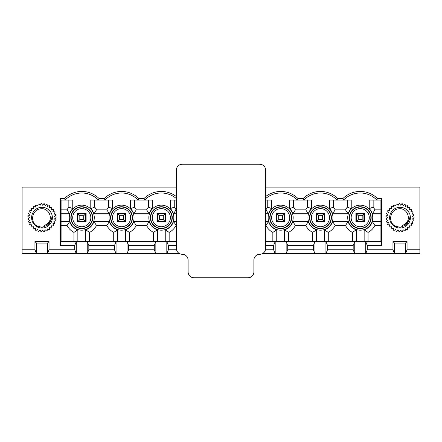 <?xml version="1.0" encoding="UTF-8"?>
<svg xmlns="http://www.w3.org/2000/svg" width="442" height="442" viewBox="0 0 442 442"><rect width="100%" height="100%" fill="white"/><g stroke="black" fill="none" stroke-linecap="round" stroke-linejoin="round"><path stroke-width="0.66" d="M49.04 241.553L47.471 243.122L36.509 243.122L34.94 241.553L49.04 241.553L49.04 249.78L74.72 249.78L76.289 253.691L47.471 253.691L49.04 249.78M74.72 245.47L60.316 245.47L61.095 241.553L76.289 241.553L74.72 245.47L74.72 249.78M60.316 245.47L60.316 198.486L64.515 198.486A24.642 24.642 0 0 1 99.025 198.486L104.295 198.486A24.642 24.642 0 0 1 138.805 198.486L144.075 198.486A24.642 24.642 0 0 1 176.364 196.557M381.684 245.47L367.28 245.47L365.711 241.553L380.905 241.553L381.684 245.47L381.684 198.486L377.485 198.486A24.642 24.642 0 0 0 342.975 198.486L337.705 198.486A24.642 24.642 0 0 0 303.195 198.486L297.925 198.486A24.642 24.642 0 0 0 265.636 196.557M367.28 245.47L367.28 249.78L392.96 249.78L394.529 253.691L365.711 253.691L367.28 249.78M392.96 241.553L407.06 241.553L405.491 243.122L394.529 243.122L392.96 241.553L392.96 249.78M407.06 241.553L407.06 249.78L419.9 249.78L419.9 253.691L405.491 253.691L407.06 249.78M265.636 187.132L419.9 187.132L419.9 249.78M176.364 187.132L22.1 187.132L22.1 249.78L34.94 249.78L36.509 253.691L22.1 253.691L22.1 249.78M34.94 241.553L34.94 249.78M327.5 249.78L353.18 249.78L354.749 253.691L325.931 253.691L327.5 249.78L327.5 245.47L325.931 241.553L354.749 241.553L353.18 245.47L353.18 249.78M353.18 245.47L327.5 245.47M364.147 241.553L364.147 229.818A12.763 12.763 0 0 0 372.379 221.586L380.905 221.586M381.684 198.486L380.905 200.055L369.236 200.055L369.236 208.624A12.763 12.763 0 0 1 372.379 213.757L380.905 213.757M351.224 200.055L329.456 200.055L329.456 208.624A12.763 12.763 0 0 1 332.599 213.757L348.081 213.757A12.763 12.763 0 0 1 351.224 208.624L351.224 200.055M311.444 200.055L289.676 200.055L289.676 208.624A12.763 12.763 0 0 1 292.819 213.757L308.301 213.757A12.763 12.763 0 0 1 311.444 208.624L311.444 200.055M265.636 213.757L268.521 213.757A12.763 12.763 0 0 1 271.664 208.624L271.664 200.055L265.636 200.055M176.364 200.055L170.336 200.055L170.336 208.624A12.763 12.763 0 0 1 173.479 213.757L176.364 213.757M152.324 200.055L130.556 200.055L130.556 208.624A12.763 12.763 0 0 1 133.699 213.757L149.181 213.757A12.763 12.763 0 0 1 152.324 208.624L152.324 200.055M112.544 200.055L90.776 200.055L90.776 208.624A12.763 12.763 0 0 1 93.919 213.757L109.401 213.757A12.763 12.763 0 0 1 112.544 208.624L112.544 200.055M61.095 213.757L69.621 213.757A12.763 12.763 0 0 1 72.764 208.624L72.764 200.055L61.095 200.055L60.316 198.486M77.853 241.553L77.853 229.818A12.763 12.763 0 0 1 69.621 221.586L61.095 221.586M85.687 241.553L85.687 229.818A12.763 12.763 0 0 0 93.919 221.586L109.401 221.586L106.82 225.503A16.68 16.68 0 0 0 113.721 232.398L117.633 229.818A12.763 12.763 0 0 1 109.401 221.586M117.633 241.553L117.633 229.818M125.467 241.553L125.467 229.818A12.763 12.763 0 0 0 133.699 221.586L149.181 221.586L146.6 225.503A16.68 16.68 0 0 0 153.501 232.398L157.413 229.818A12.763 12.763 0 0 1 149.181 221.586M157.413 241.553L157.413 229.818M165.247 241.553L165.247 229.818A12.763 12.763 0 0 0 173.479 221.586L176.364 221.586M265.636 221.586L268.521 221.586L265.94 225.503A16.68 16.68 0 0 0 272.841 232.398L276.753 229.818A12.763 12.763 0 0 1 268.521 221.586M276.753 241.553L276.753 229.818M284.587 241.553L284.587 229.818A12.763 12.763 0 0 0 292.819 221.586L308.301 221.586L305.72 225.503A16.68 16.68 0 0 0 312.621 232.398L316.533 229.818A12.763 12.763 0 0 1 308.301 221.586M316.533 241.553L316.533 229.818M324.367 241.553L324.367 229.818A12.763 12.763 0 0 0 332.599 221.586L348.081 221.586L345.5 225.503A16.68 16.68 0 0 0 352.401 232.398L356.313 229.818A12.763 12.763 0 0 1 348.081 221.586M356.313 241.553L356.313 229.818M356.313 221.586L356.313 213.757L364.147 213.757L364.147 221.586L356.313 221.586M377.485 198.486L376.833 200.055A23.078 23.078 0 0 0 343.627 200.055L342.975 198.486M337.705 198.486L337.053 200.055A23.078 23.078 0 0 0 303.847 200.055L303.195 198.486M287.72 249.78L313.4 249.78L314.969 253.691L286.151 253.691L287.72 249.78L287.72 245.47L286.151 241.553L314.969 241.553L313.4 245.47L313.4 249.78M313.4 245.47L287.72 245.47M316.533 221.586L316.533 213.757L324.367 213.757L324.367 221.586L316.533 221.586M297.925 198.486L297.273 200.055A23.078 23.078 0 0 0 265.636 198.574M265.471 249.78L273.62 249.78L275.189 253.691L262.321 253.691M265.636 241.553L275.189 241.553L273.62 245.47L273.62 249.78M273.62 245.47L265.636 245.47M276.753 221.586L276.753 213.757L284.587 213.757L284.587 221.586L276.753 221.586M176.364 245.47L168.38 245.47L168.38 249.78L176.529 249.78M168.38 245.47L166.811 241.553L176.364 241.553M179.679 253.691L166.811 253.691L168.38 249.78M128.6 249.78L154.28 249.78L155.849 253.691L127.031 253.691L128.6 249.78L128.6 245.47L127.031 241.553L155.849 241.553L154.28 245.47L154.28 249.78M154.28 245.47L128.6 245.47M157.413 221.586L157.413 213.757L165.247 213.757L165.247 221.586L157.413 221.586M176.364 198.574A23.078 23.078 0 0 0 144.727 200.055L144.075 198.486M138.805 198.486L138.153 200.055A23.078 23.078 0 0 0 104.947 200.055L104.295 198.486M88.82 249.78L114.5 249.78L116.069 253.691L87.251 253.691L88.82 249.78L88.82 245.47L87.251 241.553L116.069 241.553L114.5 245.47L114.5 249.78M114.5 245.47L88.82 245.47M117.633 221.586L117.633 213.757L125.467 213.757L125.467 221.586L117.633 221.586M64.515 198.486L65.167 200.055A23.078 23.078 0 0 1 98.373 200.055L99.025 198.486M77.853 221.586L77.853 213.757L85.687 213.757L85.687 221.586L77.853 221.586M405.491 243.122L405.491 253.691L394.529 253.691L394.529 243.122M365.711 253.691L354.749 253.691L354.749 241.553L365.711 241.553L365.711 253.691M325.931 253.691L314.969 253.691L314.969 241.553L325.931 241.553L325.931 253.691M286.151 253.691L275.189 253.691L275.189 241.553L286.151 241.553L286.151 253.691M166.811 253.691L155.849 253.691L155.849 241.553L166.811 241.553L166.811 253.691M127.031 253.691L116.069 253.691L116.069 241.553L127.031 241.553L127.031 253.691M87.251 253.691L76.289 253.691L76.289 241.553L87.251 241.553L87.251 253.691M47.471 243.122L47.471 253.691L36.509 253.691L36.509 243.122M77.46 221.978L86.08 221.978L86.08 213.364L77.46 213.364L77.46 221.978M94.693 200.055L94.693 207.127A16.68 16.68 0 0 1 96.5 209.84L106.82 209.84A16.68 16.68 0 0 1 108.627 207.127L108.627 200.055M61.095 209.84L67.04 209.84A16.68 16.68 0 0 1 68.847 207.127L68.847 200.055M73.941 241.553L73.941 232.398A16.68 16.68 0 0 1 67.04 225.503L61.095 225.503M113.721 241.553L113.721 232.398M106.82 225.503L96.5 225.503L93.919 221.586M85.687 229.818L89.599 232.398A16.68 16.68 0 0 0 96.5 225.503M89.599 232.398L89.599 241.553M106.82 209.84L109.401 213.757M93.919 213.757L96.5 209.84M94.693 207.127L90.776 208.624M72.764 208.624L68.847 207.127M67.04 209.84L69.621 213.757M69.621 221.586L67.04 225.503M73.941 232.398L77.853 229.818M117.24 221.978L125.86 221.978L125.86 213.364L117.24 213.364L117.24 221.978M134.473 200.055L134.473 207.127A16.68 16.68 0 0 1 136.28 209.84L146.6 209.84A16.68 16.68 0 0 1 148.407 207.127L148.407 200.055M153.501 241.553L153.501 232.398M146.6 225.503L136.28 225.503L133.699 221.586M125.467 229.818L129.379 232.398A16.68 16.68 0 0 0 136.28 225.503M129.379 232.398L129.379 241.553M146.6 209.84L149.181 213.757M133.699 213.757L136.28 209.84M134.473 207.127L130.556 208.624M112.544 208.624L108.627 207.127M157.02 221.978L165.639 221.978L165.639 213.364L157.02 213.364L157.02 221.978M174.253 200.055L174.253 207.127A16.68 16.68 0 0 1 176.06 209.84L176.364 209.84M176.364 225.503L173.479 221.586M165.247 229.818L169.159 232.398A16.68 16.68 0 0 0 176.06 225.503M169.159 232.398L169.159 241.553M173.479 213.757L176.06 209.84M174.253 207.127L170.336 208.624M152.324 208.624L148.407 207.127M265.636 209.84L265.94 209.84A16.68 16.68 0 0 1 267.747 207.127L267.747 200.055M272.841 241.553L272.841 232.398M265.94 225.503L265.636 225.503M265.94 209.84L268.521 213.757M276.361 221.978L284.979 221.978L284.979 213.364L276.361 213.364L276.361 221.978M293.593 200.055L293.593 207.127A16.68 16.68 0 0 1 295.4 209.84L305.72 209.84A16.68 16.68 0 0 1 307.527 207.127L307.527 200.055M312.621 241.553L312.621 232.398M305.72 225.503L295.4 225.503L292.819 221.586M284.587 229.818L288.499 232.398A16.68 16.68 0 0 0 295.4 225.503M288.499 232.398L288.499 241.553M305.72 209.84L308.301 213.757M292.819 213.757L295.4 209.84M293.593 207.127L289.676 208.624M271.664 208.624L267.747 207.127M316.141 221.978L324.759 221.978L324.759 213.364L316.141 213.364L316.141 221.978M333.373 200.055L333.373 207.127A16.68 16.68 0 0 1 335.18 209.84L345.5 209.84A16.68 16.68 0 0 1 347.307 207.127L347.307 200.055M352.401 241.553L352.401 232.398M345.5 225.503L335.18 225.503L332.599 221.586M324.367 229.818L328.279 232.398A16.68 16.68 0 0 0 335.18 225.503M328.279 232.398L328.279 241.553M345.5 209.84L348.081 213.757M332.599 213.757L335.18 209.84M333.373 207.127L329.456 208.624M311.444 208.624L307.527 207.127M355.921 221.978L364.539 221.978L364.539 213.364L355.921 213.364L355.921 221.978M373.153 200.055L373.153 207.127A16.68 16.68 0 0 1 374.96 209.84L380.905 209.84M364.147 229.818L368.059 232.398A16.68 16.68 0 0 0 374.96 225.503L372.379 221.586M368.059 232.398L368.059 241.553M380.905 225.503L374.96 225.503M372.379 213.757L374.96 209.84M373.153 207.127L369.236 208.624M351.224 208.624L347.307 207.127M380.905 241.553L380.905 200.055M61.095 200.055L61.095 241.553M77.853 220.807L78.085 213.983L85.455 213.983L85.455 221.359L78.637 221.586L77.853 220.807M83.726 215.713L79.814 215.713L79.814 219.63L83.726 219.63L83.726 215.713L85.455 213.983M83.726 219.63L85.455 221.359M79.814 215.713L78.085 213.983M79.814 219.63L78.085 221.359M387.568 224.293A14.094 14.094 0 0 0 387.811 224.729L389.767 224.801L389.153 226.658A14.094 14.094 0 0 0 389.479 227.044L391.413 226.718L391.187 228.663A14.094 14.094 0 0 0 391.584 228.973L393.408 228.265L393.579 230.216A14.094 14.094 0 0 0 394.032 230.437L395.673 229.376L396.231 231.254A14.094 14.094 0 0 0 396.723 231.376L398.12 230.006L399.043 231.735A14.094 14.094 0 0 0 399.546 231.757L400.64 230.138L401.894 231.641A14.094 14.094 0 0 0 402.391 231.564L403.137 229.752L404.668 230.973A14.094 14.094 0 0 0 405.143 230.801L405.507 228.879L407.248 229.768A14.094 14.094 0 0 0 407.679 229.497L407.651 227.542L409.535 228.061A14.094 14.094 0 0 0 409.905 227.713L409.48 225.801L411.43 225.928A14.094 14.094 0 0 0 411.723 225.514L410.922 223.729L412.861 223.464A14.094 14.094 0 0 0 413.06 223L411.916 221.409L413.762 220.757A14.094 14.094 0 0 0 413.867 220.26L412.425 218.934L414.104 217.923A14.094 14.094 0 0 0 414.104 217.42L412.425 216.409L413.867 215.083A14.094 14.094 0 0 0 413.762 214.585L411.916 213.934L413.06 212.348A14.094 14.094 0 0 0 412.861 211.884L410.922 211.613L411.723 209.828A14.094 14.094 0 0 0 411.43 209.414L409.48 209.541L409.905 207.63A14.094 14.094 0 0 0 409.535 207.281L407.651 207.801L407.679 205.845A14.094 14.094 0 0 0 407.248 205.58L405.507 206.469L405.143 204.547A14.094 14.094 0 0 0 404.668 204.37L403.137 205.591L402.391 203.779A14.094 14.094 0 0 0 401.894 203.701L400.64 205.21L399.546 203.585A14.094 14.094 0 0 0 399.043 203.607L398.12 205.337L396.723 203.966A14.094 14.094 0 0 0 396.231 204.093L395.673 205.966L394.032 204.906A14.094 14.094 0 0 0 393.579 205.132L393.408 207.083L391.584 206.375A14.094 14.094 0 0 0 391.187 206.685L391.413 208.624L389.479 208.298A14.094 14.094 0 0 0 389.153 208.685L389.767 210.541L387.811 210.613A14.094 14.094 0 0 0 387.568 211.055L388.54 212.751L386.639 213.21A14.094 14.094 0 0 0 386.49 213.696L387.783 215.16L386.015 215.994A14.094 14.094 0 0 0 385.965 216.497L387.529 217.674L385.965 218.845A14.094 14.094 0 0 0 386.015 219.348L387.783 220.182L386.49 221.652A14.094 14.094 0 0 0 386.639 222.133L388.54 222.591L387.568 224.293M402.253 225.381A8.028 8.028 0 0 0 405.049 223.923C412.071 219.199 406.828 207.348 398.695 208.823C390.551 209.392 387.733 220.961 394.258 225.58L400.01 227.415L406.883 224.597L409.795 217.663C408.961 221.945 406.447 224.519 402.253 225.381M400.01 228.05A10.376 10.376 0 0 0 408.994 212.486A10.376 10.376 0 0 0 391.026 212.486A10.376 10.376 0 0 0 400.01 228.05M394.927 226.028L394.187 225.525M395.308 226.243L394.093 225.453M395.59 226.392L393.999 225.37M176.364 248.41L176.364 170.098A5.873 5.873 0 0 1 182.237 164.225L259.763 164.225A5.873 5.873 0 0 1 265.636 170.098L265.636 248.41A5.873 5.873 0 0 1 259.763 254.283A5.873 5.873 0 0 0 253.89 260.156L253.89 271.902A5.873 5.873 0 0 1 248.017 277.775L193.983 277.775A5.873 5.873 0 0 1 188.11 271.902L188.11 260.156A5.873 5.873 0 0 0 182.237 254.283A5.873 5.873 0 0 1 176.364 248.41M117.633 220.807L117.865 213.983L125.235 213.983L125.235 221.359L118.417 221.586L117.633 220.807M123.506 215.713L119.594 215.713L119.594 219.63L123.506 219.63L123.506 215.713L125.235 213.983M123.506 219.63L125.235 221.359M119.594 215.713L117.865 213.983M119.594 219.63L117.865 221.359M29.548 224.293A14.094 14.094 0 0 0 29.791 224.729L31.747 224.801L31.133 226.658A14.094 14.094 0 0 0 31.459 227.044L33.393 226.718L33.167 228.663A14.094 14.094 0 0 0 33.564 228.973L35.388 228.265L35.559 230.216A14.094 14.094 0 0 0 36.012 230.437L37.653 229.376L38.211 231.254A14.094 14.094 0 0 0 38.703 231.376L40.1 230.006L41.023 231.735A14.094 14.094 0 0 0 41.526 231.757L42.62 230.138L43.874 231.641A14.094 14.094 0 0 0 44.371 231.564L45.117 229.752L46.648 230.973A14.094 14.094 0 0 0 47.123 230.801L47.487 228.879L49.228 229.768A14.094 14.094 0 0 0 49.659 229.497L49.631 227.542L51.515 228.061A14.094 14.094 0 0 0 51.885 227.713L51.46 225.801L53.41 225.928A14.094 14.094 0 0 0 53.703 225.514L52.902 223.729L54.841 223.464A14.094 14.094 0 0 0 55.04 223L53.896 221.409L55.742 220.757A14.094 14.094 0 0 0 55.847 220.26L54.405 218.934L56.084 217.923A14.094 14.094 0 0 0 56.084 217.42L54.405 216.409L55.847 215.083A14.094 14.094 0 0 0 55.742 214.585L53.896 213.934L55.04 212.348A14.094 14.094 0 0 0 54.841 211.884L52.902 211.613L53.703 209.828A14.094 14.094 0 0 0 53.41 209.414L51.46 209.541L51.885 207.63A14.094 14.094 0 0 0 51.515 207.281L49.631 207.801L49.659 205.845A14.094 14.094 0 0 0 49.228 205.58L47.487 206.469L47.123 204.547A14.094 14.094 0 0 0 46.648 204.37L45.117 205.591L44.371 203.779A14.094 14.094 0 0 0 43.874 203.701L42.62 205.21L41.526 203.585A14.094 14.094 0 0 0 41.023 203.607L40.1 205.337L38.703 203.966A14.094 14.094 0 0 0 38.211 204.093L37.653 205.966L36.012 204.906A14.094 14.094 0 0 0 35.559 205.132L35.388 207.083L33.564 206.375A14.094 14.094 0 0 0 33.167 206.685L33.393 208.624L31.459 208.298A14.094 14.094 0 0 0 31.133 208.685L31.747 210.541L29.791 210.613A14.094 14.094 0 0 0 29.548 211.055L30.52 212.751L28.619 213.21A14.094 14.094 0 0 0 28.47 213.696L29.763 215.16L27.995 215.994A14.094 14.094 0 0 0 27.945 216.497L29.509 217.674L27.945 218.845A14.094 14.094 0 0 0 27.995 219.348L29.763 220.182L28.47 221.652A14.094 14.094 0 0 0 28.619 222.133L30.52 222.591L29.548 224.293M44.233 225.381A8.028 8.028 0 0 0 47.029 223.923C54.051 219.199 48.808 207.348 40.675 208.823C32.531 209.392 29.713 220.961 36.238 225.58L41.99 227.415L48.863 224.597L51.775 217.663C50.941 221.945 48.427 224.519 44.233 225.381M41.99 228.05A10.376 10.376 0 0 0 50.974 212.486A10.376 10.376 0 0 0 33.006 212.486A10.376 10.376 0 0 0 41.99 228.05M36.907 226.028L36.167 225.525M37.288 226.243L36.073 225.453M37.57 226.392L35.979 225.37M163.286 215.713L159.374 215.713L159.374 219.63L163.286 219.63L163.286 215.713L165.015 213.983L165.015 221.359L158.197 221.586L157.413 220.807M159.374 215.713L157.645 213.983L158.197 213.757L165.015 213.983M163.286 219.63L165.015 221.359M159.374 219.63L157.645 221.359M157.413 214.541L157.645 213.983M356.313 220.807L356.545 213.983L363.915 213.983L363.915 221.359L357.097 221.586L356.313 220.807M362.186 215.713L358.274 215.713L358.274 219.63L362.186 219.63L362.186 215.713L363.915 213.983M362.186 219.63L363.915 221.359M358.274 215.713L356.545 213.983M358.274 219.63L356.545 221.359M316.533 220.807L316.765 213.983L324.135 213.983L324.135 221.359L317.317 221.586L316.533 220.807M322.406 215.713L318.494 215.713L318.494 219.63L322.406 219.63L322.406 215.713L324.135 213.983M322.406 219.63L324.135 221.359M318.494 215.713L316.765 213.983M318.494 219.63L316.765 221.359M276.753 220.807L276.985 213.983L284.355 213.983L284.355 221.359L277.537 221.586L276.753 220.807M282.626 215.713L278.714 215.713L278.714 219.63L282.626 219.63L282.626 215.713L284.355 213.983M282.626 219.63L284.355 221.359M278.714 215.713L276.985 213.983M278.714 219.63L276.985 221.359M307.941 217.674A12.509 12.509 0 0 1 326.704 206.839A12.509 12.509 0 0 1 326.704 228.503A12.509 12.509 0 0 1 307.941 217.674M148.821 217.674A12.509 12.509 0 0 1 167.584 206.839A12.509 12.509 0 0 1 167.584 228.503A12.509 12.509 0 0 1 148.821 217.674M69.261 217.674A12.509 12.509 0 0 1 88.024 206.839A12.509 12.509 0 0 1 88.024 228.503A12.509 12.509 0 0 1 69.261 217.674M109.041 217.674A12.509 12.509 0 0 1 127.804 206.839A12.509 12.509 0 0 1 127.804 228.503A12.509 12.509 0 0 1 109.041 217.674M268.161 217.674A12.509 12.509 0 0 1 286.924 206.839A12.509 12.509 0 0 1 286.924 228.503A12.509 12.509 0 0 1 268.161 217.674M347.721 217.674A12.509 12.509 0 0 1 366.484 206.839A12.509 12.509 0 0 1 366.484 228.503A12.509 12.509 0 0 1 347.721 217.674M92.715 217.674A10.945 10.945 0 0 0 81.77 206.729A10.945 10.945 0 0 0 70.825 217.674A10.945 10.945 0 0 0 81.77 228.613A10.945 10.945 0 0 0 92.715 217.674M92.395 217.674A10.625 10.625 0 0 1 81.77 228.299A10.625 10.625 0 0 1 71.145 217.674A10.625 10.625 0 0 1 81.77 207.049A10.625 10.625 0 0 1 92.395 217.674M72.709 217.674A9.061 9.061 0 0 1 86.3 209.828A9.061 9.061 0 0 1 86.3 225.519A9.061 9.061 0 0 1 72.709 217.674M132.495 217.674A10.945 10.945 0 0 0 121.55 206.729A10.945 10.945 0 0 0 110.605 217.674A10.945 10.945 0 0 0 121.55 228.613A10.945 10.945 0 0 0 132.495 217.674M132.175 217.674A10.625 10.625 0 0 1 121.55 228.299A10.625 10.625 0 0 1 110.925 217.674A10.625 10.625 0 0 1 121.55 207.049A10.625 10.625 0 0 1 132.175 217.674M112.489 217.674A9.061 9.061 0 0 1 126.08 209.828A9.061 9.061 0 0 1 126.08 225.519A9.061 9.061 0 0 1 112.489 217.674M172.275 217.674A10.945 10.945 0 0 0 161.33 206.729A10.945 10.945 0 0 0 150.385 217.674A10.945 10.945 0 0 0 161.33 228.613A10.945 10.945 0 0 0 172.275 217.674M171.955 217.674A10.625 10.625 0 0 1 161.33 228.299A10.625 10.625 0 0 1 150.705 217.674A10.625 10.625 0 0 1 161.33 207.049A10.625 10.625 0 0 1 171.955 217.674M152.269 217.674A9.061 9.061 0 0 1 165.861 209.828A9.061 9.061 0 0 1 165.861 225.519A9.061 9.061 0 0 1 152.269 217.674M291.615 217.674A10.945 10.945 0 0 0 280.67 206.729A10.945 10.945 0 0 0 269.725 217.674A10.945 10.945 0 0 0 280.67 228.613A10.945 10.945 0 0 0 291.615 217.674M291.295 217.674A10.625 10.625 0 0 1 280.67 228.299A10.625 10.625 0 0 1 270.045 217.674A10.625 10.625 0 0 1 280.67 207.049A10.625 10.625 0 0 1 291.295 217.674M271.609 217.674A9.061 9.061 0 0 1 285.201 209.828A9.061 9.061 0 0 1 285.201 225.519A9.061 9.061 0 0 1 271.609 217.674M331.395 217.674A10.945 10.945 0 0 0 320.45 206.729A10.945 10.945 0 0 0 309.505 217.674A10.945 10.945 0 0 0 320.45 228.613A10.945 10.945 0 0 0 331.395 217.674M331.075 217.674A10.625 10.625 0 0 1 320.45 228.299A10.625 10.625 0 0 1 309.825 217.674A10.625 10.625 0 0 1 320.45 207.049A10.625 10.625 0 0 1 331.075 217.674M311.389 217.674A9.061 9.061 0 0 1 324.981 209.828A9.061 9.061 0 0 1 324.981 225.519A9.061 9.061 0 0 1 311.389 217.674M371.175 217.674A10.945 10.945 0 0 0 360.23 206.729A10.945 10.945 0 0 0 349.285 217.674A10.945 10.945 0 0 0 360.23 228.613A10.945 10.945 0 0 0 371.175 217.674M370.855 217.674A10.625 10.625 0 0 1 360.23 228.299A10.625 10.625 0 0 1 349.605 217.674A10.625 10.625 0 0 1 360.23 207.049A10.625 10.625 0 0 1 370.855 217.674M351.169 217.674A9.061 9.061 0 0 1 364.761 209.828A9.061 9.061 0 0 1 364.761 225.519A9.061 9.061 0 0 1 351.169 217.674"/></g></svg>
